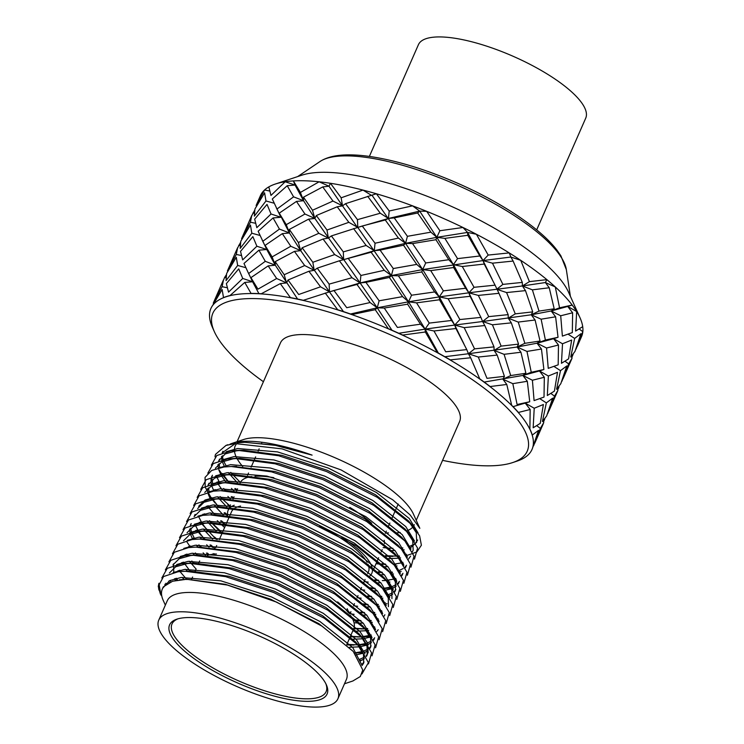 <?xml version="1.0" encoding="UTF-8"?>
<svg xmlns="http://www.w3.org/2000/svg" width="744" height="744" viewBox="0 0 744 744"><rect width="100%" height="100%" fill="white"/><g stroke="black" fill="none" stroke-linecap="round" stroke-linejoin="round"><path stroke-width="1.12" d="M313.001 701.081A86.006 25.863 23.7 0 1 207.771 667.591A86.006 25.863 23.7 0 1 176.877 619.166A86.006 25.863 23.7 0 1 258.735 635.757A86.006 25.863 23.7 0 1 326.356 684.778A86.006 25.863 23.7 0 1 313.001 701.081M321.882 706.8A97.827 29.416 23.7 0 1 215.202 676.064A97.827 29.416 23.7 0 1 158.77 620.115A97.827 29.416 23.7 0 1 260.168 632.502A97.827 29.416 23.7 0 1 337.916 698.756A97.827 29.416 23.7 0 1 321.882 706.8M442.559 460.359A171.65 51.615 -156.3 0 0 487.822 465.837A171.65 51.615 -156.3 0 0 512.653 462.582L517.136 461.085A175.342 52.731 -156.3 0 0 519.377 460.266A175.342 52.731 -156.3 0 0 532.509 448.167A175.342 52.731 -156.3 0 0 529.877 429.297A175.342 52.731 -156.3 0 0 511.733 405.499A175.342 52.731 -156.3 0 0 479.861 379.105A175.342 52.731 -156.3 0 0 437.37 352.703A175.342 52.731 -156.3 0 0 388.433 328.867A175.342 52.731 -156.3 0 0 337.841 309.941A175.342 52.731 -156.3 0 0 290.532 297.767A175.342 52.731 -156.3 0 0 261.042 293.889A175.342 52.731 -156.3 0 0 229.84 295.712A175.342 52.731 -156.3 0 0 212.496 305.682A175.342 52.731 -156.3 0 0 210.896 308.5A175.342 52.731 -156.3 0 0 212.403 327.314L214.337 331.629A171.65 51.615 -156.3 0 0 263.413 381.719M251.165 293.415A175.342 52.731 23.7 0 1 261.107 293.75M256.113 205.511L260.428 195.672A175.342 52.731 23.7 0 1 264.566 189.971A175.342 52.731 23.7 0 1 268.817 186.893A175.342 52.731 23.7 0 1 275.299 184.047A175.342 52.731 23.7 0 1 285.194 181.75A175.342 52.731 23.7 0 1 289.165 181.257A175.342 52.731 23.7 0 1 293.396 180.922A175.342 52.731 23.7 0 1 319.111 181.796A175.342 52.731 23.7 0 1 330.466 183.294A175.342 52.731 23.7 0 1 362.998 190.092A175.342 52.731 23.7 0 1 376.399 193.775A175.342 52.731 23.7 0 1 412.557 205.837A175.342 52.731 23.7 0 1 426.693 211.343L419.681 211.101L417.672 212.989L394.227 217.88L388.424 218.466L385.262 219.992L362.244 226.009L331.359 235.922L328.355 238.099L323.054 239.029L302.166 247.761L300.688 250.663L294.438 251.388L275.196 261.646L275.28 265.208L268.166 265.896L250.942 277.633L252.588 281.753L244.757 282.422L251.1 293.489M244.757 282.422L229.868 295.684M488.185 255.071L509.231 252.913A175.342 52.731 23.7 0 1 520.726 260.326L510.877 257.033L509.231 252.913A175.342 52.731 23.7 0 0 476.42 234.267L488.185 255.071L482.996 260.577L492.472 263.181L513.118 261.06L510.877 257.033L482.996 260.577L467.558 232.416L462.954 227.487L439.871 230.733L426.693 211.343A175.342 52.731 23.7 0 1 462.954 227.487A175.342 52.731 23.7 0 1 476.42 234.267L467.558 232.416L467.781 235.299L444.866 238.378L436.83 237.327L435.928 239.717L412.539 243.576L405.536 243.334L403.518 245.222L380.072 250.114L374.269 250.709L371.107 252.225L339.394 260.791L317.214 268.156L314.201 270.332L308.899 271.262L288.012 280.004L286.533 282.906L280.283 283.622L261.079 293.861M280.283 283.622L290.504 297.74M308.899 271.262L320.543 286.803L298.697 294.512L288.012 280.004M339.394 260.791L351.986 277.707L329.146 284.115L329.48 291.881L320.543 286.803M317.214 268.156L329.146 284.115M371.107 252.225L384.257 270.305L360.905 275.475L360.115 282.943L351.986 277.707M348.09 258.242L360.905 275.475M403.518 245.222L416.742 264.399L393.278 268.547L391.381 275.578L384.257 270.305M380.072 250.114L393.278 268.547M435.928 239.717L448.799 259.721L425.717 262.967L422.676 269.561L416.742 264.399M412.539 243.576L425.717 262.967M256.885 246.227L242.665 259.889L240.517 251.37L252.876 236.638L256.885 246.227L266.743 249.51L275.28 265.208L297.712 299.218M268.817 186.893L270.974 195.421L285.194 181.75L295.043 185.042L303.58 200.731L293.592 196.844L287.212 185.712L295.043 185.042L293.396 180.922L300.409 192.436L319.111 181.796L328.988 186.195L342.51 205.856L341.152 197.802L330.466 183.294L328.988 186.195L322.738 186.921L303.496 197.179L303.58 200.731L296.465 201.419L279.251 213.156L289.435 232.965L300.688 250.663L329.48 291.881L330.252 291.639M344.407 259.405L343.319 259.749M300.409 192.436L303.58 200.731L314.833 218.429L360.115 282.943L365.927 282.357L379.124 300.79L377.236 307.811L384.239 308.044L397.417 327.444L420.5 324.189L425.103 329.127L433.966 330.978L445.74 351.782L466.776 349.624L468.422 353.744L444.605 356.748M358.552 227.171L357.78 227.413L391.381 275.578L398.384 275.81L411.572 295.21L408.53 301.794L416.556 302.854L429.232 323.101L425.103 329.127L398.514 333.312M417.672 212.989L430.888 232.165L436.83 237.327L419.681 211.101L412.557 205.837L389.205 210.998L376.399 193.775L371.935 195.17L405.536 243.334L422.676 269.561L391.381 275.578L360.115 282.943L329.48 291.881L333.944 290.486L346.751 307.709L370.112 302.548L377.236 307.811L350.257 314.061M444.866 238.378L457.541 258.624L453.412 264.65L448.799 259.721M467.781 235.299L479.824 255.992L457.541 258.624M467.558 232.416L436.83 237.327L453.412 264.65L462.275 266.51L474.04 287.305L468.841 292.811L478.318 295.414L488.724 316.628L482.577 321.51L492.426 324.793L501.131 346.109L494.09 350.424L504.079 354.321L510.7 375.562L502.944 379.254L512.821 383.653L517.099 404.522L529.737 401.76L527.31 381.281L512.821 383.653M210.896 308.5L210.961 308.36A175.342 52.731 23.7 0 1 212.552 305.542M223.572 297.563A175.342 52.731 23.7 0 1 229.896 295.573M212.505 305.654L222.14 289.528L223.516 297.647M268.166 265.896L276.656 278.507L257.954 289.146L250.942 277.633M271.039 213.993L256.82 227.655L254.671 219.127L267.022 204.405L271.039 213.993L280.897 217.276L273.067 217.946L279.437 229.078L289.435 232.965L282.311 233.653L265.097 245.39L266.743 249.51L258.912 250.179L265.292 261.311L248.673 273.513L247.984 272.202L251.37 279.167M258.912 250.179L243.986 263.469L247.984 272.202M294.438 251.388L304.677 265.534L284.199 274.722L275.196 261.646M323.054 239.029L334.698 254.569L312.843 262.279L302.166 247.761M353.539 228.557L366.141 245.464L343.3 251.881L331.359 235.922M385.262 219.992L398.412 238.071L375.05 243.232L362.244 226.009M430.888 232.165L407.424 236.313L394.227 217.88M242.739 278.461L228.52 292.132L226.371 283.603L238.722 268.882L242.739 278.461L252.588 281.753L258.986 293.768M276.656 278.507L286.533 282.906L284.199 274.722M304.677 265.534L314.201 270.332L312.843 262.279M334.698 254.569L343.635 259.647L343.3 251.881M322.738 186.921L332.977 201.057L342.51 205.856L357.464 227.515M366.141 245.464L374.269 250.709L375.05 243.232M398.412 238.071L405.536 243.334L407.424 236.313M237.68 265.45L226.046 280.618L226.641 273.448L236.285 257.284L237.68 265.45L245.79 267.682M282.311 233.653L290.802 246.264L272.109 256.903L265.097 245.39M296.465 201.419L304.956 214.03L314.833 218.429L308.593 219.155L318.832 233.3L298.353 242.479L289.351 229.412L289.435 232.965L286.254 224.669L279.251 213.156M308.593 219.155L289.351 229.412M370.856 195.523L345.514 203.679L342.51 205.856L337.199 206.786L348.843 222.326L326.997 230.036L316.321 215.528L314.833 218.429L312.499 210.245L303.496 197.179M337.199 206.786L316.321 215.528M367.694 196.314L380.286 213.23L357.455 219.647L345.514 203.679M222.289 282.562L223.47 279.93L222.112 286.682L227.218 287.751M273.067 217.946L258.14 231.235L266.743 249.51M222.112 286.682L213.268 303.171L222.289 282.543M251.835 233.216L240.2 248.375L240.796 241.214L250.44 225.051L251.835 233.216L259.944 235.448M236.267 254.448L227.413 270.937L237.624 247.687L236.267 254.448L241.372 255.518M279.437 229.078L262.827 241.279M304.956 214.03L286.254 224.669M332.977 201.057L312.499 210.245M226.381 274.703L224.548 277.549L226.037 277.745M287.212 185.712L272.295 199.001L280.897 217.276M224.548 277.549L223.609 279.911M250.412 222.214L241.568 238.703L251.77 215.453L250.412 222.214L255.518 223.274M240.526 242.47L237.764 247.678M293.592 196.844L276.973 209.036M238.703 245.315L240.182 245.511M265.98 200.982L264.594 192.817L254.941 208.971L254.346 216.141L265.98 200.982L274.09 203.205M254.681 210.227L251.918 215.435M256.113 205.502L264.566 189.971L269.672 191.041M252.848 213.082L254.336 213.277M573.131 354.311L571.773 357.632M572.09 358.078L568.676 363.918L561.887 381.319M574.963 351.456L570.732 357.008L574.656 338.418L580.971 333.675L574.963 351.456M565.105 361.277L568.676 363.918M558.279 387.419L558.716 387.801L557.628 389.865M558.976 386.545L558.716 387.801M571.671 340.045L568.556 358.887L561.46 363.295L562.52 343.765L571.671 340.045M582.71 326.653L575.614 331.061L576.674 311.531A175.342 52.731 23.7 0 1 580.032 317.809A175.342 52.731 23.7 0 1 582.71 326.653A175.342 52.731 23.7 0 1 582.831 331.675L576.042 349.085M568.165 334.233L574.656 338.418M544.831 418.779L543.473 422.099M557.944 390.312L554.531 396.152L547.742 413.562M566.816 365.918L560.809 383.699L556.577 389.242L560.502 370.652L566.816 365.918M579.26 329.034L582.831 331.675A175.342 52.731 23.7 0 1 581.538 336.632L577.223 346.462M567.198 306.621L572.192 305.049L559.553 307.811L551.174 310.973L560.706 315.772L572.62 312.787L567.728 306.454L551.174 310.973L531.244 314.786L541.121 319.185L555.61 316.805L558.037 337.292L545.399 340.055L537.029 343.207L546.552 348.006L548.235 368.354L558.177 364.83L558.474 345.021L546.552 348.006M541.121 319.185L545.399 340.055M572.62 312.787L572.322 332.587L562.38 336.111L560.706 315.772M558.474 345.021L553.582 338.687L562.52 343.765M554.01 366.467L560.502 370.652M550.951 393.511L554.531 396.152M567.774 306.482L576.674 311.531A175.342 52.731 23.7 0 0 572.192 305.049A175.342 52.731 23.7 0 0 555.275 286.942L545.389 282.543L522.4 285.956L532.388 289.844L549.239 287.761L545.389 282.543L546.877 279.642A175.342 52.731 23.7 0 1 555.275 286.942L559.553 307.811M543.79 422.546L540.376 428.386L533.587 445.796M552.662 398.152L546.663 415.933L542.423 421.476L546.347 402.885L552.662 398.152M557.516 372.279L554.41 391.121L547.314 395.529L548.365 376.008L557.516 372.279M529.43 281.632L520.726 260.326A175.342 52.731 23.7 0 1 546.877 279.642L529.43 281.632L522.4 285.956L496.722 289.267L506.58 292.559L525.487 290.625L532.723 311.885L515.276 313.866L508.245 318.19L518.233 322.078L524.855 343.328L517.089 347.02L526.975 351.419L531.253 372.288L522.874 375.441L532.406 380.24L534.08 400.588L544.022 397.064L544.32 377.264L532.406 380.24M506.58 292.559L515.276 313.866M555.61 316.805L551.174 310.973L554.187 308.797L539 311.094L531.244 314.786L482.577 321.51L480.931 317.39L459.885 319.548L454.696 325.054L425.103 329.127L438.486 353.316M554.354 338.446L558.037 337.292M553.052 338.864L537.029 343.207L540.032 341.031L524.855 343.328M544.32 377.264L539.428 370.921L548.365 376.008M539.865 398.71L546.347 402.885M536.805 425.745L540.376 428.386M532.239 435.101L538.516 430.385L532.518 448.139M529.933 429.158A175.342 52.731 23.7 0 1 532.267 435.008M543.371 404.522L540.256 423.364L533.16 427.772L534.22 408.242L543.371 404.522M526.975 351.419L541.455 349.038L543.892 369.526L531.253 372.288M518.233 322.078L535.094 320.004L540.032 341.031M549.239 287.761L554.187 308.797M532.388 289.844L539 311.094M462.275 266.51L484.242 264.055L495.076 285.157L474.04 287.305M525.487 290.625L522.4 285.956L522.316 282.404L502.879 284.394L496.722 289.267L468.841 292.811L465.679 288.235L443.387 290.858L439.258 296.893L408.53 301.794L377.236 307.811L392.116 330.466M535.094 320.004L531.244 314.786L532.723 311.885M541.455 349.038L537.029 343.207L517.089 347.02L518.568 344.119L501.131 346.109M540.2 370.679L543.892 369.526M538.898 371.098L522.874 375.441L525.887 373.265L510.7 375.562M529.877 429.26L530.174 409.498L525.283 403.164L534.22 408.242M530.174 409.498L518.317 412.464M511.788 405.368A175.342 52.731 23.7 0 1 518.336 412.362M504.079 354.321L520.939 352.238L525.887 373.265M492.426 324.793L511.333 322.859L518.568 344.119M478.318 295.414L498.964 293.303L508.161 314.638L488.724 316.628M513.118 261.06L522.316 282.404M492.472 263.181L502.879 284.394M484.242 264.055L482.996 260.577L422.676 269.561L430.711 270.621L443.387 290.858M492.175 279.298L482.996 260.577L479.824 255.992M498.964 293.303L495.076 285.157M511.333 322.859L508.245 318.19L508.161 314.638M520.939 352.238L517.089 347.02L468.422 353.744L478.28 357.036L486.976 378.343L504.423 376.352L497.178 355.093L478.28 357.036M527.31 381.281L522.874 375.441L484 382.1M490.026 386.545L506.785 384.471L511.723 405.461M479.917 378.975A175.342 52.731 23.7 0 1 490.026 386.443M433.966 330.978L455.942 328.532L454.696 325.054L464.163 327.648L484.809 325.537L494.007 346.871L474.57 348.862L468.422 353.744L470.664 357.771L450.129 359.873M464.163 327.648L474.57 348.862M416.556 302.854L439.472 299.767L439.258 296.893L448.121 298.744L470.096 296.298L480.931 317.39M448.121 298.744L459.885 319.548M430.711 270.621L453.626 267.533L465.679 288.235M398.384 275.81L421.774 271.96L422.676 269.561L439.258 296.893L434.645 291.955L411.572 295.21M484.809 325.537L482.577 321.51L454.696 325.054L451.524 320.469L429.232 323.101M470.664 357.771L479.843 379.068M437.435 352.563A175.342 52.731 23.7 0 1 450.12 359.78M455.942 328.532L466.776 349.624M439.472 299.767L451.524 320.469M421.774 271.96L434.645 291.955M371.451 195.328L362.998 190.092L341.152 197.802M365.927 282.357L389.363 277.456L391.381 275.578L408.53 301.794L402.588 296.633L379.124 300.79M384.239 308.044L407.619 304.194L408.53 301.794L425.103 329.127L425.326 332.01L402.532 335.07M425.326 332.01L437.351 352.665M388.498 328.736A175.342 52.731 23.7 0 1 402.513 334.977M407.619 304.194L420.5 324.189M389.363 277.456L402.588 296.633M333.944 290.486L356.953 284.459L360.115 282.943L377.236 307.811L375.218 309.699L351.903 314.563M375.218 309.699L388.414 328.839M337.897 309.802A175.342 52.731 23.7 0 1 351.875 314.47M356.953 284.459L370.112 302.548M303.18 300.353L329.48 291.881L343.616 311.82M328.402 292.234L329.48 291.881M325.24 293.024L337.813 309.913M290.588 297.637A175.342 52.731 23.7 0 1 303.161 300.26M512.653 462.582A171.65 51.615 -156.3 0 0 451.004 365.927A171.65 51.615 -156.3 0 0 241 299.097A171.65 51.615 -156.3 0 0 214.337 331.629M416.24 520.326L459.615 421.523A97.827 29.416 -156.3 0 0 403.183 365.583A97.827 29.416 -156.3 0 0 296.503 334.837A97.827 29.416 -156.3 0 0 280.469 342.882L237.094 441.685M325.835 683.68A84.165 25.305 23.7 0 1 326.114 691.66A84.165 25.305 23.7 0 1 312.322 698.579A84.165 25.305 23.7 0 1 203.884 662.402A84.165 25.305 23.7 0 1 171.985 623.993A84.165 25.305 23.7 0 1 178.039 618.803M198.685 563.161L199.578 561.134A84.165 25.305 23.7 0 1 199.671 560.929M207.288 555.368A84.165 25.305 23.7 0 1 216.43 554.001M337.599 601.887A84.165 25.305 23.7 0 1 348.573 612.805M350.517 615.437A84.165 25.305 23.7 0 1 353.846 628.466M580.032 317.809L568.602 292.336A153.534 46.165 -156.3 0 0 459.625 210.152A153.534 46.165 -156.3 0 0 313.931 172.766A153.534 46.165 -156.3 0 0 301.785 175.212L275.299 184.047M361.993 673.915L368.382 662.69L358.868 645.708L324.282 618.236L273.457 592.419L225.599 576.637L185.275 571.29L178.021 571.764L163.531 576.544L158.277 586.439L158.918 583.287L160.964 595.2M161.82 577.986L167.242 568.37L181.564 563.701L188.809 563.227L229.133 568.574L277.001 584.356L327.816 610.182L362.412 637.645L371.591 652.86L368.475 663.899M169.362 582.468L169.065 581.966M165.363 569.932L170.776 560.306L185.098 555.647L192.352 555.173L232.677 560.511L280.534 576.302L331.35 602.119L365.946 629.591L375.134 644.806L372.009 655.836M362.254 660.077L359.836 660.505M176.914 580.19L175.603 578.469M168.897 561.869L174.319 552.253L188.632 547.584L195.886 547.11L236.211 552.457L284.069 568.239L334.893 594.065L369.489 621.528L378.668 636.743L375.553 647.782M365.788 652.014L364.039 652.339M362.765 652.525L354.618 653.055M186.791 579.269L185.2 577.623M186.883 579.576L180.457 572.136M180.002 571.559L179.137 570.406M172.431 553.815L177.853 544.189L192.175 539.53L199.429 539.047L239.745 544.394L287.612 560.186L338.427 586.002L373.023 613.475L382.202 628.689L379.087 639.719M368.057 644.202L367.573 644.285M366.299 644.471L359.333 644.974M357.976 644.871L346.881 644.36M190.445 571.336L188.734 569.56M183.545 563.496L182.68 562.352M175.975 545.752L181.397 536.126L195.709 531.467L202.963 530.993L243.288 536.34L291.146 552.122L341.97 577.949L376.557 605.411L385.745 620.626L382.63 631.656M371.6 636.139L371.107 636.222M369.842 636.408L362.867 636.911M361.593 636.92L350.415 636.297M193.979 563.273L192.278 561.497M187.079 555.442L186.214 554.289M179.509 537.689L184.93 528.073L199.252 523.413L206.497 522.93L246.822 528.277L294.689 544.069L345.504 569.885L380.1 597.348L389.279 612.563L386.164 623.602M375.134 628.085L374.651 628.159M367.713 628.82L366.411 628.847M365.137 628.866L353.93 628.234M197.523 555.21L195.812 553.443M190.622 547.379L187.07 542.209M183.052 529.635L188.465 520.01L202.787 515.35L210.041 514.876L250.365 520.214L298.223 536.006L349.038 561.822L383.634 589.294L392.823 604.509L389.698 615.539M378.668 620.022L378.185 620.105M371.247 620.756L368.847 620.812M360.682 620.477L357.092 620.133M356.116 620.022L352.916 619.613M209.343 554.838L207.316 553.071M201.057 547.156L199.355 545.38M194.156 539.326L193.291 538.172M186.586 521.572L192.008 511.956L206.321 507.287L213.575 506.813L253.899 512.16L301.757 527.942L352.582 553.769L387.178 581.231L396.357 596.446L393.241 607.485M382.211 611.959L381.728 612.042M374.79 612.693L372.391 612.758M364.225 612.414L360.626 612.08M214.746 548.356L210.859 545.017M204.591 539.093L202.889 537.326M201.029 535.289L198.146 531.839M197.69 531.263L196.825 530.109M190.12 513.518L195.542 503.893L209.864 499.233L217.118 498.759L257.433 504.097L305.3 519.889L356.116 545.705L390.712 573.178L399.891 588.392L396.775 599.422M387.01 603.663L385.262 603.989M378.324 604.639L375.925 604.695M367.759 604.361L363.193 603.905M217.35 539.512L214.393 536.954M208.134 531.039L206.423 529.263M216.262 539.409L201.68 523.785M201.233 523.199L200.369 522.056M193.663 505.455L199.085 495.839L213.398 491.17L220.652 490.696L260.977 496.043L308.834 511.826L359.659 537.652L394.246 565.115L403.434 580.329L400.319 591.368M390.553 595.6L388.796 595.925M381.858 596.576L380.556 596.614M371.293 596.297L367.703 595.953M222.354 532.676L221.824 532.239M220.884 531.449L209.529 520.735M204.767 515.146L203.903 513.992M197.197 497.401L202.619 487.776L216.941 483.116L224.186 482.633L264.511 487.98L312.378 503.772L363.193 529.589L397.789 557.061L406.968 572.266L403.853 583.305M392.823 587.788L392.339 587.862M391.065 588.058L383.002 588.578M374.837 588.244L370.27 587.788M225.888 524.613L225.358 524.176M224.418 523.395L221.47 520.837M215.211 514.922L213.5 513.146M215.183 515.099L208.757 507.659M208.311 507.083L207.446 505.929M200.74 489.338L206.153 479.713L220.475 475.053L227.729 474.579L268.054 479.926L315.912 495.709L366.727 521.535L401.323 548.998L410.511 564.212L407.387 575.242M396.357 579.725L395.873 579.809M388.935 580.46L386.536 580.515M378.371 580.181L374.781 579.836M227.701 515.118L225.004 512.783M218.745 506.859L217.043 505.083M215.183 503.046L212.291 499.605M211.845 499.029L205.205 487.246L205.046 477.378L211.64 470.468L224.009 466.99L231.263 466.516L271.588 471.863L319.446 487.646L370.27 513.472L404.866 540.934L414.045 556.149L410.93 567.188M401.165 571.429L399.416 571.745M392.479 572.406L391.177 572.434M381.914 572.117L378.315 571.783M230.017 506.013L222.084 498.796M215.379 490.966L214.514 489.812M207.809 473.221L213.23 463.596L227.552 458.936L234.806 458.462L275.122 463.8L322.989 479.592L373.804 505.409L408.4 532.881L417.579 548.096L414.464 559.125M403.434 563.608L402.95 563.692M396.013 564.343L393.613 564.398M385.448 564.064L381.849 563.72M233.56 497.95L232.082 496.657M225.823 490.742L224.111 488.966M218.922 482.912L218.057 481.759M211.352 465.158L216.774 455.542L231.086 450.873L238.34 450.399L278.665 455.747L326.523 471.529L377.348 497.355L411.934 524.818L419.616 535.875L421.392 545.222L416.817 551.983L406.484 555.629M399.547 556.279L385.392 555.666M237.094 489.896L235.615 488.603M229.357 482.679L227.655 480.912M222.419 473.5L229.329 482.865L222.912 475.425M222.456 474.849L218.913 469.678M419.821 528.324L410.056 514.839L392.674 499.754L341.059 469.92L282.088 448.874L235.039 443.564L226.009 445.423L215.518 454.342L215.007 456.323M162.852 588.011L169.604 580.646L181.09 577.484L220.884 580.841L271.662 597.004L319.892 621.473L352.73 647.494L361.854 664.969M165.921 584.552L165.875 583.25M173.166 572.573L184.624 569.42L224.428 572.778L275.206 588.95L323.426 613.409L356.264 639.44L364.988 653.855M364.058 661.955L361.714 664.569M170.748 581.882L170.218 580.348M176.709 564.519L188.167 561.367L227.962 564.724L278.74 580.887L326.969 605.356L359.808 631.377L367.694 643.207L368.159 652.823M367.592 653.892L366.067 655.789M364.253 657.24L359.259 659.5M177.528 580.078L176.43 578.274M173.798 572.443L173.454 563.868M180.243 556.456L191.701 553.304L231.505 556.661L282.274 572.834L330.503 597.293L363.342 623.314L372.065 637.738M371.126 645.839L369.61 647.726M367.787 649.177L363.314 651.27M362.309 651.586L354.516 652.925M186.614 579.278L184.81 577.149M180.736 571.494L179.964 570.211M183.787 548.402L195.244 545.24L235.039 548.607L285.817 564.77L334.047 589.239L366.876 615.26L375.608 629.675M374.669 637.775L373.144 639.663M371.321 641.114L366.848 643.216M365.853 643.523L358.124 644.862M353.995 645.067L347.095 644.899M188.269 569.095L190.25 571.327M190.138 571.197L183.508 562.148M187.321 540.339L198.778 537.187L238.573 540.544L289.351 556.717L337.581 581.176L370.419 607.197L379.142 621.621M378.203 629.722L376.678 631.61M371.126 634.902L370.382 635.153M369.387 635.46L361.658 636.799M361.51 636.817L350.629 636.845M193.673 563.134L191.887 561.032M187.814 555.377L187.042 554.094M190.855 532.286L202.312 529.124L242.116 532.49L292.894 548.654L341.115 573.113L373.953 599.143L382.676 613.558M374.66 626.839L373.925 627.099M367.49 628.503L365.202 628.745M365.053 628.754L354.172 628.782M197.207 555.08L195.43 552.969M191.347 547.324L190.576 546.031M194.398 524.222L205.856 521.07L245.65 524.427L296.428 540.59L344.658 565.059L377.496 591.08L386.22 605.504M378.203 618.776L377.459 619.036M371.024 620.44L368.736 620.682M361.072 620.877L357.706 620.729M356.86 620.673L353.242 620.356M208.618 555.005L206.507 553.024M200.75 547.017L198.964 544.915M194.891 539.261L191.98 533.56M191.487 532.146L190.687 528.184M190.771 525.217L191.143 523.571M197.932 516.159L209.39 513.007L249.194 516.364L299.962 532.537L348.192 556.996L381.03 583.026L389.754 597.441M381.737 610.722L381.002 610.982M374.567 612.377L372.27 612.628M364.607 612.814L361.249 612.665M212.719 547.463L210.041 544.961M204.284 538.963L198.76 531.728M198.425 531.207L195.523 525.496M201.475 508.106L212.933 504.953L252.728 508.31L303.506 524.474L351.735 548.942L384.564 574.963L393.297 589.388M385.271 602.659L384.536 602.919M378.101 604.323L375.813 604.565M368.15 604.76L364.783 604.612M207.827 530.9L202.294 523.674M201.968 523.144L199.057 517.443M198.648 506.311L204.991 500.052L216.467 496.89L256.262 500.247L307.039 516.42L355.269 540.879L388.108 566.9L396.831 581.324M395.892 589.425L394.367 591.313M392.553 592.763L388.07 594.856M381.644 596.26L379.338 596.511M371.684 596.697L368.317 596.549M220.605 532.081L209.492 520.735M211.361 522.846L209.576 520.735M205.502 515.081L204.73 513.797M208.543 491.989L220.001 488.827L259.805 492.193L310.583 508.357L358.813 532.825L391.642 558.846L400.365 573.261M399.435 581.362L397.91 583.25M396.087 584.7L391.614 586.802M390.619 587.109L382.872 588.448M375.227 588.644L371.005 588.43M225.59 525.292L224.139 524.018M223.33 523.292L220.661 520.791M214.895 514.783L213.119 512.672M209.036 507.027L208.264 505.734M212.087 483.926L223.544 480.773L263.339 484.13L314.117 500.303L362.347 524.762L395.185 550.783L403.908 565.207M402.969 573.308L401.444 575.196M395.892 578.488L395.148 578.739M394.153 579.046L386.424 580.385M386.276 580.404L382.295 580.599L386.368 580.525M378.761 580.58L375.394 580.432M226.874 515.229L224.195 512.728M216.569 504.618L218.55 506.85M218.438 506.72L212.914 499.494M212.579 498.964L211.808 497.68M209.176 491.849L208.376 487.887M208.46 484.921L208.832 483.284M215.62 475.872L227.078 472.71L266.882 476.076L317.651 492.24L365.881 516.699L398.719 542.729L407.442 557.144M406.512 565.245L404.987 567.133M403.164 568.583L398.691 570.685M392.255 572.09L389.958 572.331M382.295 572.517L378.938 572.369M229.766 506.59L227.729 504.665M221.972 498.666L220.187 496.555M216.113 490.91L215.342 489.617M212.719 483.795L211.873 478.476M212.003 476.867L212.375 475.221M219.164 467.809L230.621 464.656L270.416 468.013L321.194 484.177L369.424 508.645L402.253 534.666L410.986 549.091M410.614 556.103L408.521 559.079M402.96 562.362L402.225 562.622M401.23 562.929L393.502 564.268M385.838 564.464L382.472 564.315M381.626 564.259L376.027 563.72M233.309 498.526L231.272 496.611M225.516 490.603L223.73 488.501M219.657 482.847L216.206 475.574M222.698 459.746L234.155 456.593L273.95 459.95L324.728 476.123L372.958 500.582L405.796 526.613L414.52 541.028M406.503 554.308L405.759 554.568M399.333 555.963L397.036 556.214M392.916 556.419L386.006 556.252M236.843 490.463L234.806 488.548M219.796 467.669L218.987 463.707M219.071 460.75L219.443 459.104M226.232 451.692L237.689 448.53L277.493 451.896L328.271 468.06L376.501 492.528L409.33 518.549L418.054 532.964M417.691 539.986L415.598 542.962M413.776 544.403L409.302 546.505M402.867 547.909L400.579 548.151M392.916 548.347L389.549 548.189M388.694 548.133L383.104 547.603M240.396 482.419L232.695 474.616M232.584 474.486L230.807 472.375M226.725 466.73L225.144 463.958A107.052 32.187 -156.3 0 1 223.758 461.048M158.277 586.439L160.425 594.131M165.345 605.132L163.262 600.492A107.052 32.187 23.7 0 1 162.35 589.006A107.052 32.187 23.7 0 1 163.996 586.43L172.58 581.241L186.698 579.269L227.422 585.063L276.517 602.082L322.096 626.206L353.223 651.428L362.774 669.963L360.291 676.538L353.047 680.862M179.304 579.809L187.07 579.251L225.32 584.3L270.686 599.236L318.916 623.695L353.242 651.4M164.898 585.444L164.991 584.179M185.275 571.29L190.613 571.187L228.864 576.247L274.229 591.173L322.45 615.641L355.288 641.663L358.933 645.773M357.064 643.746L363.518 654.404L363.649 663.099L362.049 665.554M169.223 582.533L168.842 581.073M169.362 573.019L175.705 566.761L187.19 563.589L191.571 563.217M188.809 563.227L194.147 563.124L232.398 568.184L277.763 583.119L325.993 607.578L358.831 633.6L362.468 637.72M360.608 635.683L367.052 646.35L367.183 655.046L366.401 656.45M364.402 658.626L360.143 661.072M175.445 580.487L174.515 578.758M172.896 564.966L179.239 558.697L190.724 555.526L195.105 555.164M192.352 555.173L197.69 555.071L235.932 560.12L281.297 575.056L329.527 599.524L362.365 625.546L366.011 629.656M364.142 627.62L370.596 638.296L370.717 646.992L369.945 648.396M367.936 650.572L364.3 652.748M363.072 653.241L356.088 654.878M183.842 579.381L182.252 577.353M178.579 571.699L178.048 570.695M198.648 547.1L239.475 552.067L284.84 567.002L333.07 591.461L365.899 617.483L369.545 621.593M374.26 638.919L373.479 640.333M371.479 642.509L367.843 644.685M366.606 645.188L359.817 646.796M359.436 646.843L349.485 647.28M187.321 571.253L185.795 569.29M182.113 563.645L181.583 562.641M202.182 539.037L243.009 544.004L288.374 558.939L336.604 583.398L369.442 609.429L373.079 613.54M370.149 637.124L363.351 638.733M362.979 638.789L353.019 639.217M352.47 639.208L349.215 639.04M196.109 569.039L189.329 561.236M185.656 555.582L185.126 554.578M183.517 540.776L189.86 534.518L201.336 531.356L208.301 530.891L246.552 535.95L291.918 550.876L340.138 575.345L372.977 601.366L374.753 603.449M368.745 630.373L366.894 630.67M366.513 630.726L356.562 631.163M356.004 631.144L352.749 630.986M194.398 555.136L192.873 553.173M189.19 547.519L188.66 546.514M187.051 532.723L193.393 526.464L204.879 523.292L209.259 522.92M206.497 522.93L211.835 522.837L250.086 527.887L295.452 542.822L343.682 567.281L376.52 593.312L378.296 595.386M384.871 614.749L384.09 616.153M372.279 622.319L370.428 622.616M363.174 623.128L360.096 623.1M359.538 623.091L354.032 622.747M205.53 555.247L203.131 552.866M197.932 547.072L196.407 545.12M192.724 539.465L190.464 534.22M190.018 532.481L189.664 529.058M190.306 525.385L190.585 524.669M210.041 514.876L215.379 514.774L253.62 519.833L298.986 534.759L347.216 559.228L380.054 585.249L383.699 589.36M381.83 587.332L388.284 597.999L388.405 606.695M375.822 614.256L373.972 614.553M366.708 615.065L363.63 615.046M354.098 614.33L350.015 613.791M209.064 547.193L206.665 544.813M201.475 539.009L199.941 537.056M196.267 531.402L195.737 530.398M195.105 514.374L194.128 516.596L200.462 510.347L211.956 507.176L216.337 506.804M213.575 506.813L218.913 506.711L257.164 511.77L302.529 526.706L350.759 551.164L383.588 577.186L387.233 581.306M385.373 579.269L391.818 589.936L391.949 598.632M379.356 606.202L377.506 606.5M370.242 607.011L367.173 606.983M357.641 606.276L353.549 605.737M212.607 539.13L205.065 531.021M205.009 530.956L203.484 528.993M199.801 523.348L199.271 522.344M197.662 508.543L204.005 502.284L215.49 499.112L219.871 498.75M217.118 498.759L222.447 498.657L260.698 503.707L306.063 518.642L354.293 543.111L387.131 569.132L390.767 573.243M388.907 571.206L395.352 581.873L395.483 590.569L394.701 591.982M392.702 594.158L389.066 596.335M382.9 598.139L381.04 598.436M373.786 598.948L370.707 598.929M361.175 598.213L357.092 597.674M216.141 531.077L208.599 522.958M208.543 522.893L207.018 520.939M203.345 515.285L202.814 514.281M220.652 490.696L225.99 490.594L264.241 495.653L309.606 510.579L357.827 535.048L390.665 561.069L394.311 565.18M399.026 582.506L398.245 583.919M396.245 586.095L392.599 588.271M391.372 588.774L384.583 590.383M377.32 590.885L373.693 590.848M364.718 590.159L360.626 589.62M224.614 527.524L220.261 523.571M219.675 523.013L217.285 520.633M212.087 514.839L210.561 512.876M206.879 507.231L206.348 506.227M204.74 492.426L211.082 486.167L222.568 482.996L226.948 482.624M224.186 482.633L229.524 482.54L267.775 487.59L313.14 502.526L361.37 526.985L394.208 553.015L395.985 555.089M402.56 574.452L401.779 575.865M389.968 582.022L388.117 582.32M380.863 582.831L377.785 582.803M368.252 582.096L364.16 581.557M223.219 514.95L215.676 506.841M215.62 506.776L214.095 504.823M210.413 499.168L208.153 493.923M207.706 492.184L207.353 488.761M207.995 485.088L214.616 478.104L226.102 474.942L233.067 474.477L271.309 479.536L316.674 494.462L364.904 518.931L397.742 544.952L401.388 549.063M406.094 566.398L405.322 567.802M393.511 573.959L391.66 574.256M384.397 574.768L381.319 574.749M226.753 506.897L219.182 498.74M219.164 498.713L217.629 496.76M213.956 491.105L211.687 485.86M211.24 484.121L210.98 479.415M211.538 477.025L211.817 476.318M234.025 466.507L274.852 471.473L320.218 486.409L368.447 510.868L401.276 536.898L404.922 541.009M397.045 565.905L395.194 566.203M387.931 566.714L384.862 566.686M230.296 498.833L227.897 496.453M222.698 490.659L217.908 483.786M217.49 483.051L216.96 482.047M215.351 468.255L221.693 461.987L233.179 458.816L237.559 458.453M234.806 458.462L240.135 458.36L278.386 463.41L323.752 478.346L371.981 502.814L404.922 528.956L412.725 540.711L413.171 550.272L412.39 551.685M400.588 557.842L398.728 558.139M398.356 558.195L388.396 558.632M233.83 490.78L231.43 488.399M226.232 482.596L221.442 475.732M221.033 474.988L218.764 469.743M218.318 468.004L217.964 464.591M218.606 460.908L225.237 453.924L236.713 450.762L241.103 450.39M238.34 450.399L243.679 450.297L281.93 455.356L327.295 470.292L375.515 494.751L408.354 520.772L416.259 532.658L416.714 542.209L410.288 547.984M404.122 549.788L402.272 550.086M395.008 550.597L391.939 550.569M237.364 482.716L228.25 472.579M224.567 466.934L222.307 461.689M221.852 459.95L221.507 456.528M222.149 452.845L235.448 443.526M244.776 442.289L276.47 445.321L312.099 455.133A107.052 32.187 -156.3 0 0 240.74 441.592A107.052 32.187 -156.3 0 0 232.277 443.294A107.052 32.187 -156.3 0 0 230.026 444.168M237.308 442.773L244.776 442.28L275.466 445.377L312.099 455.133M222.865 451.255A107.052 32.187 -156.3 0 0 222.502 452.724M222.391 455.756A107.052 32.187 -156.3 0 0 223.237 459.634M453.626 267.533L453.412 264.65L468.841 292.811L439.258 296.893L454.696 325.054L463.875 343.774M470.096 296.298L468.841 292.811L478.029 311.531M252.588 281.753L248.673 273.513M265.292 261.311L275.28 265.208L272.109 256.903M497.178 355.093L494.09 350.424L494.007 346.871M290.802 246.264L300.688 250.663L298.353 242.479M506.785 384.471L502.944 379.254L504.423 376.352M318.832 233.3L328.355 238.099L326.997 230.036M529.737 401.76L512.904 406.689M348.843 222.326L357.78 227.413L357.455 219.647M380.286 213.23L388.424 218.466L389.205 210.998M343.151 259.805L374.269 250.709L405.536 243.334L436.83 237.327L439.871 230.733M419.681 211.101L388.424 218.466L357.306 227.562M215.518 454.342A112.586 33.852 -156.3 0 0 215.118 456.881M419.83 528.314L413.487 514.178A97.827 29.416 -156.3 0 0 344.053 461.819A97.827 29.416 -156.3 0 0 251.221 437.993A97.827 29.416 -156.3 0 0 243.483 439.555L232.277 443.294M238.787 441.824A97.827 29.416 -156.3 0 0 237.624 442.736M236.955 443.387A97.827 29.416 -156.3 0 0 235.178 446.037A97.827 29.416 -156.3 0 0 234.425 450.566M234.462 451.078A97.827 29.416 -156.3 0 0 236.955 458.416M236.992 458.481A97.827 29.416 -156.3 0 0 242.721 466.507M385.578 532.778A97.827 29.416 -156.3 0 0 388.545 532.946M396.719 532.862A97.827 29.416 -156.3 0 0 400.235 532.481M406.633 530.956A97.827 29.416 -156.3 0 0 414.324 524.678M158.918 583.287A112.586 33.852 -156.3 0 0 159.002 590.159M337.916 698.756L346.406 679.412A97.827 29.416 -156.3 0 0 289.974 623.472A97.827 29.416 -156.3 0 0 183.294 592.736A97.827 29.416 -156.3 0 0 167.261 600.78L158.77 620.115M367.648 573.615L368.438 571.82A74.753 22.478 -156.3 0 0 367.973 564.203M367.062 562.325A74.753 22.478 -156.3 0 0 319.818 526.24M240.572 506.06A74.753 22.478 -156.3 0 0 235.588 507.734M234.527 508.357A74.753 22.478 -156.3 0 0 231.542 511.723L229.877 515.536M369.563 576.209A78.445 23.585 -156.3 0 0 371.554 573.838M371.814 573.308A78.445 23.585 -156.3 0 0 341.896 537.382M234.267 505.232A78.445 23.585 -156.3 0 0 228.166 510.245A78.445 23.585 -156.3 0 0 227.738 515.313M384.434 543.576A78.445 23.585 -156.3 0 0 384.155 540.284M371.712 523.32A78.445 23.585 -156.3 0 0 349.866 507.445M273.848 477.685A78.445 23.585 -156.3 0 0 254.969 476.244M251.593 476.569A78.445 23.585 -156.3 0 0 240.191 482.847L240.163 482.921M536.684 229.877L585.723 118.157A91.363 27.472 -156.3 0 0 533.02 65.909A91.363 27.472 -156.3 0 0 433.389 37.2A91.363 27.472 -156.3 0 0 418.407 44.714L369.368 156.426M297.665 176.579L320.078 161.476A136.877 41.162 23.7 0 1 337.218 156.296A136.877 41.162 23.7 0 1 475.249 193.542A136.877 41.162 23.7 0 1 566.333 269.579L570.378 296.298M262.139 239.959L265.524 246.924M276.284 207.725L279.67 214.691M563.069 378.705L571.699 359.027M548.914 410.939L557.554 391.27M534.769 443.173L543.399 423.503M196.128 568.993L195.151 571.215M192.594 577.046L191.608 579.278M353.623 628.996L350.312 636.539M350.08 637.05L346.769 644.592M214.551 553.769L213.128 554.243M347.178 608.731L349.243 613.344M361.603 636.938L357.538 637.013M191.803 561.032L193.952 563.459M365.146 628.875L361.072 628.95M195.347 552.978L197.495 555.396M198.881 544.915L201.029 547.342M202.424 536.861L204.572 539.279M223.646 488.501L225.795 490.928M398.245 556.317L397.138 556.335M195.886 547.11L201.224 547.007M199.429 539.047L204.758 538.954M202.963 530.993L208.301 530.891M376.622 605.476L373.079 601.487M380.156 597.423L376.622 593.424M397.845 557.126L394.311 553.127M227.729 474.579L233.067 474.477M231.263 466.516L236.601 466.423M408.456 532.946L404.922 528.956M411.999 524.892L408.456 520.893M162.35 589.006L163.271 586.904M526.054 402.923L524.753 403.332M356.702 227.757L357.492 227.506M342.556 259.991L343.347 259.74M320.078 161.476C330.717 154.575 348.387 153.078 373.06 156.975C398.71 161.178 426.582 169.79 456.695 182.838C501.261 202.201 541.111 228.817 557.256 250.542L560.883 255.815L566.333 269.579M227.934 444.735L225.999 445.386M344.491 683.773L353.065 680.918M229.58 516.215L226.334 523.59M226.037 524.269L222.8 531.653M222.502 532.332L219.257 539.707M216.699 545.547L215.723 547.77M213.165 553.601L212.868 554.271M365.09 579.455L363.76 582.487M361.547 587.509L360.57 589.741M358.013 595.572L357.036 597.795M354.479 603.626L353.502 605.858M350.936 611.689L349.959 613.912M237.596 488.752L236.62 490.975M234.062 496.806L233.086 499.038M230.519 504.869L228.166 510.245M382.193 549.677L381.216 551.909M378.649 557.74L377.673 559.962M377.366 560.669L373.823 568.732M262.037 442.271L261.711 442.996M259.154 448.837L258.177 451.059M255.62 456.89L251.1 467.176M248.543 473.007L247.566 475.239M398.198 504.032L395.948 509.147M395.594 509.956L392.06 518.01M389.856 523.041L388.517 526.073M386.313 531.095L385.336 533.327"/></g></svg>
